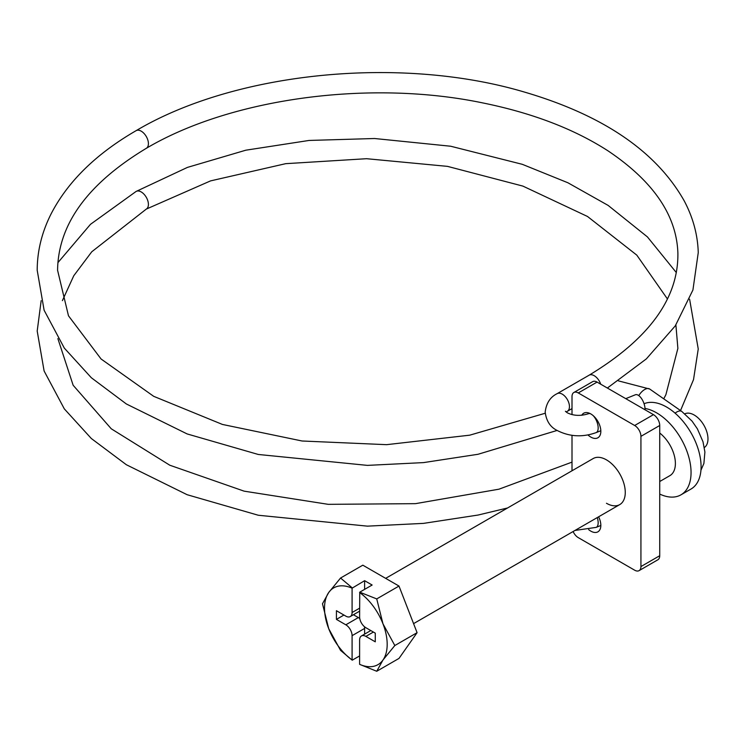 <?xml version="1.0" encoding="UTF-8"?>
<svg xmlns="http://www.w3.org/2000/svg" width="744" height="744" viewBox="0 0 744 744"><rect width="100%" height="100%" fill="white"/><g stroke="black" fill="none" stroke-linecap="round" stroke-linejoin="round"><path stroke-width="1.12" d="M684.88 413.813A19.493 11.253 60 0 1 694.189 415.013A19.493 11.253 60 0 1 706.8 431.79A19.493 11.253 60 0 1 704.354 447.535M644.072 403.732A48.732 28.133 60 0 1 666.615 407.052A48.732 28.133 60 0 1 698.458 449.999A48.732 28.133 60 0 1 690.981 489.05L680.955 494.834A48.732 28.133 60 0 1 659.723 494.062M645.001 408.465A48.732 28.133 60 0 1 656.589 412.836A48.732 28.133 60 0 1 688.433 455.784A48.732 28.133 60 0 1 680.955 494.834M659.723 481.517L669.888 475.649A26.579 15.345 -120 0 0 674.501 456.37A26.579 15.345 -120 0 0 659.723 433.036M373.395 632.047L365.871 636.39L375.274 641.821L375.274 633.135L365.871 627.713A8.863 5.115 -120 0 1 359.612 616.86L359.743 592.187L372.139 585.026L364.625 580.683L364.625 589.36M364.625 580.683L352.089 588.179L352.089 612.517L359.612 608.174M365.871 636.39A8.863 5.115 -120 0 0 361.445 635.953A8.863 5.115 -120 0 0 359.612 640.007L359.612 664.346A44.305 25.575 -120 0 0 382.983 660.012A44.305 25.575 -120 0 0 382.983 623.835L376.734 598.911L398.998 586.058L362.821 565.18L340.557 578.032L328.718 592.512L322.478 603.765L328.718 628.689L340.557 650.377L352.219 660.188L359.612 655.929M359.612 592.522A44.305 25.575 60 0 1 382.983 623.835L394.822 645.532L417.086 632.679L398.998 586.058M359.612 664.346L376.734 671.265L382.983 660.012L394.822 645.532M376.734 671.265L398.998 658.412L417.086 632.679M376.734 598.911L359.743 592.187M352.219 587.844L340.557 578.032M352.089 588.179A44.305 25.575 -120 0 0 328.718 592.512A44.305 25.575 -120 0 0 328.718 628.689A44.305 25.575 -120 0 0 352.089 660.002L352.219 660.188M352.089 612.517A8.863 5.115 -120 0 1 350.257 616.571A8.863 5.115 -120 0 1 345.821 616.134L336.428 610.703L336.428 619.389L345.821 624.811L358.357 617.576A8.863 5.115 60 0 1 359.771 618.58M364.458 626.708A8.863 5.115 60 0 1 364.625 628.429L352.089 635.664L352.089 660.002M352.089 635.664A8.863 5.115 -120 0 0 345.821 624.811M364.625 628.429L364.625 634.121M353.428 614.739L358.357 617.576M343.942 615.046L336.428 619.389M606.472 503.269A26.579 15.345 -120 0 0 619.761 504.59A26.579 15.345 -120 0 0 623.835 483.284A26.579 15.345 -120 0 0 606.472 459.866A26.579 15.345 -120 0 0 593.182 458.546L385.652 578.358M588.653 529.607A14.173 8.184 -120 0 0 590.801 531.123A14.173 8.184 -120 0 0 597.897 531.83A14.173 8.184 -120 0 0 598.613 516.801M587.974 434.97A14.173 8.184 -120 0 0 590.801 437.072A14.173 8.184 -120 0 0 597.897 437.779A14.173 8.184 -120 0 0 600.064 426.414A14.173 8.184 -120 0 0 590.801 413.924A14.173 8.184 -120 0 0 583.715 413.218A14.173 8.184 -120 0 0 581.761 415.282M573.113 531.523A8.863 5.115 -120 0 0 578.274 537.633L634.66 570.192A8.863 5.115 -120 0 0 639.096 570.629A8.863 5.115 -120 0 0 640.928 566.575L640.928 436.347A8.863 5.115 -120 0 0 634.66 425.494L653.465 414.65L597.069 382.091L578.274 392.944A8.863 5.115 -120 0 0 573.847 392.507A8.863 5.115 -120 0 0 572.006 396.561L572.006 414.613M634.66 425.494L578.274 392.944M572.006 435.333L572.006 470.766M640.928 566.575L659.723 555.721L659.723 425.494L640.928 436.347M573.847 392.507L592.643 381.653A8.863 5.115 60 0 1 597.069 382.091M653.465 414.65A8.863 5.115 60 0 1 659.723 425.494M659.723 555.721A8.863 5.115 60 0 1 657.891 559.776L639.096 570.629M625.76 398.654L635.348 394.776A10.193 4.771 68 0 1 641.598 398.663A10.193 4.771 68 0 1 645.011 409.042A10.193 4.771 68 0 1 644.992 409.758M667.433 298.958L636.799 255.127L587.509 216.476L522.902 186.102L447.497 166.368L366.569 158.705L285.715 163.671L210.543 180.894L146.308 209.083A10.193 5.887 -120 0 0 148.409 204.693A10.193 5.887 -120 0 0 148.409 204.423A10.193 5.887 -120 0 0 143.964 194.165A10.193 5.887 -120 0 0 136.115 191.441L187.432 167.4L245.836 150.195L309.048 140.449L374.585 138.514L450.687 146.233L522.316 164.322L567.877 182.754L608.136 205.409L647.429 236.918L676.324 272.564M575 530.435L596.139 527.384A10.193 4.771 -112 0 0 598.167 522.753A10.193 4.771 -112 0 0 597.265 517.573M675.096 413.171A10.193 5.236 -55.1 0 1 676.77 412.009A10.193 5.236 -55.1 0 1 681.857 411.488L692.087 421.151L697.388 428.842L703.006 441.769L704.903 452.036L703.889 463.475L700.941 470.255M638.798 395.613A10.193 5.236 -55.1 0 1 644.63 389.549A10.193 5.236 -55.1 0 1 649.717 389.038L618.404 380.863M607.364 388.033L646.35 358.887L675.273 325.881L692.924 290.002L698.253 252.597C697.714 234.779 693.036 217.527 684.21 200.852C656.273 151.404 602.993 115.134 524.381 92.051C401.072 55.391 235.457 71.684 136.115 130.665A10.193 5.887 60 0 1 143.862 133.278A10.193 5.887 60 0 1 148.409 143.378A10.193 5.887 60 0 1 148.409 143.648A10.193 5.887 60 0 1 146.308 148.316C87.755 183.601 58.181 224.251 57.576 270.258L68.476 315.791L101.082 358.999L153.701 396.329L222.437 424.443L302.073 440.997L386.601 444.67L469.724 435.175L545.222 413.255M565.403 411.246L567.346 412.818C573.605 415.877 580.655 416.175 588.504 413.711A10.193 4.771 68 0 1 590.513 413.757M593.08 415.543A10.193 4.771 68 0 1 598.167 427.977A10.193 4.771 68 0 1 596.139 432.608L600.817 430.72M572.006 408.605L567.346 411.293A10.193 5.887 -120 0 0 569.458 406.633A10.193 5.887 -120 0 0 565.003 396.375A10.193 5.887 -120 0 0 557.154 393.65C550.281 396.998 546.291 403.136 545.185 412.055C546.291 420.974 550.281 427.112 557.154 430.469C569.513 436.765 582.515 437.472 596.139 432.608M600.706 384.183A10.193 5.887 -120 0 0 589.109 375.199L557.154 393.65M619.761 504.59L413.571 623.63M350.257 616.571L359.612 611.168M361.445 635.953L370.8 630.549M507.557 507.975L478.048 515.053L423.55 523.376L367.424 526.148L258.261 515.239L187.144 494.714L126.359 464.74L91.335 438.514L64.319 408.884L44.11 370.996L37.2 331.034L41.171 300.641M146.308 209.083L91.754 251.788L73.758 275.764L62.394 300.641M689.614 299.218L698.244 348.992L693.52 379.635L680.528 410.567M663.732 398.831L665.889 394.711L677.877 348.406L675.896 324.961M557.107 430.441L478.048 454.277L423.55 462.601L367.424 465.381L258.261 454.463L187.144 433.938L126.359 403.973L91.335 377.738L64.319 348.108L44.11 310.229L37.2 270.258C37.246 250.979 41.869 232.221 51.057 213.974C67.751 181.601 96.106 153.831 136.115 130.665M146.308 148.316C230.77 98.301 369.61 79.348 482.605 102.886C532.304 112.986 574.126 128.982 608.071 150.893C653.371 181.331 676.64 215.416 677.886 253.165C678.537 298.353 648.945 339.032 589.109 375.199M567.346 411.293L566.212 412.055M588.504 413.711L589.555 413.292M681.857 411.488L649.717 389.038M596.139 527.384L600.827 525.487M57.883 262.678L90.48 224.325L136.115 191.441M572.006 462.126L498.954 489.189L415.487 503.66L328.243 504.339L244.116 491.152L169.79 465.214L111.256 428.786L73.145 385.262L57.874 338.604"/></g></svg>
